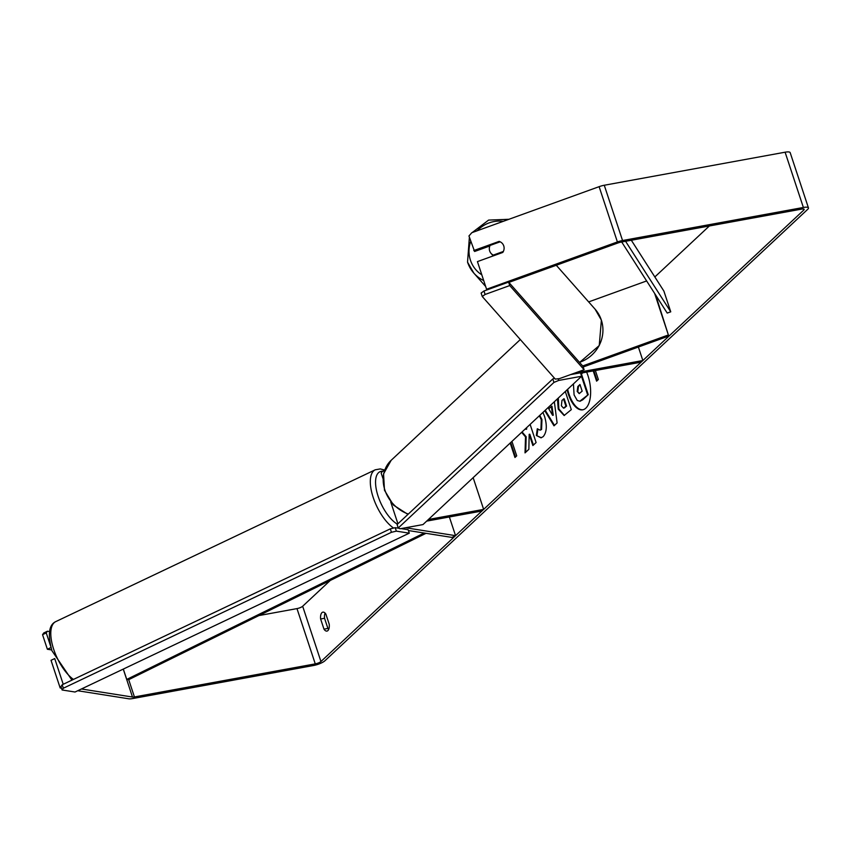 <?xml version="1.0" encoding="UTF-8"?>
<svg xmlns="http://www.w3.org/2000/svg" width="851" height="851" viewBox="0 0 851 851"><rect width="100%" height="100%" fill="white"/><g stroke="black" fill="none" stroke-linecap="round" stroke-linejoin="round"><path stroke-width="1.28" d="M654.642 293.457L668.375 334.964L582.701 365.941M646.632 280.947L588.658 301.903M580.595 373.217L641.101 362.164L642.856 360.526L575.425 372.855M638.388 347.038L642.856 360.526M655.706 295.116L668.375 334.964M669.194 335.89L583.212 366.983M449.371 516.972L455.551 535.662L451.87 537.406L408.416 530.545M382.939 478.443L381.269 473.39A9.031 2.287 -18.3 0 1 384.62 470.241M428.436 519.482L483.645 509.387L481.9 511.025L426.681 521.12M473.156 477.666L483.645 509.387M455.551 535.662L405.576 527.758M567.106 389.822A25.37 11.829 -100.4 0 0 582.701 409.82A25.37 11.829 -100.4 0 0 585.839 408.161A25.37 11.829 -100.4 0 0 586.637 372.121M508.855 282.415L618.23 242.865A4.51 1.149 -18.3 0 1 620.794 242.163L801.631 209.112A4.51 1.149 -18.3 0 1 804.163 209.325A4.51 1.149 -18.3 0 1 803.812 210.027L320.944 661.525A4.51 1.149 -18.3 0 1 315.264 663.876L134.426 696.937A4.51 1.149 -18.3 0 1 132.49 697.043L81.43 688.98M709.362 225.972L654.834 276.958M330.231 580.478L302.658 606.252A4.51 1.149 -18.3 0 1 296.978 608.603L258.959 615.56M521.642 432.329L525.514 436.882L525.024 452.892L528.865 449.307L529.173 434.34L532.875 445.552L536.109 442.531L530.12 424.404M525.982 428.266L525.95 429.287L525.482 428.734M554.341 401.746L557.107 422.936L554.012 425.83L544.768 410.703M320.614 618.985L323.976 629.155A7.521 3.51 -100.4 0 0 326.965 631.091A7.521 3.51 -100.4 0 0 327.89 630.602A7.521 3.51 -100.4 0 0 329.231 624.251L325.869 614.082A7.521 3.51 -100.4 0 0 322.88 612.146A7.521 3.51 -100.4 0 0 320.614 618.985L324.55 618.273L327.912 628.442A7.521 3.51 -100.4 0 0 328.688 629.421M511.94 441.403L516.717 455.859L514.961 457.487L510.185 443.041M595.381 370.515L598.359 379.514L596.604 381.152L593.221 370.908M565.298 391.503L571.298 409.639L564.128 415.511L558.235 409.129L557.458 398.832M542.927 412.427L544.597 416.501C547.236 425.585 546.768 432.297 543.204 436.627L541.013 437.829L536.353 435.489L537.311 428.755L539.97 430.127L540.928 429.606L541.289 419.703L539.353 415.767M323.976 629.155L327.912 628.442M499.633 241.982L499.111 241.397A7.521 7.233 -41.5 0 1 503.749 245.907A7.521 7.233 -41.5 0 0 500.143 241.801L490.091 245.428A7.521 7.233 -41.5 0 0 493.293 255.098L503.345 251.47A7.521 7.233 -41.5 0 0 503.749 245.907A7.521 7.233 -41.5 0 1 502.771 252.449L477.432 261.608L486.581 289.244L617.4 241.939A9.031 2.287 -18.3 0 1 622.549 240.525L803.376 207.474A9.031 2.287 -18.3 0 1 808.45 207.91A9.031 2.287 -18.3 0 1 807.737 209.303L324.869 660.812A9.031 2.287 -18.3 0 1 313.508 665.514L132.682 698.565A9.031 2.287 -18.3 0 1 128.809 698.799L77.739 690.735M325.093 613.103A7.521 3.51 -100.4 0 0 324.55 618.273M489.857 245.971L474.603 251.481L468.954 235.972L471.816 232.706L599.125 186.667A9.031 2.287 -18.3 0 1 604.263 185.252L785.101 152.201A9.031 2.287 -18.3 0 1 790.175 152.637L808.45 207.91M61.506 688.161L60.166 687.948L61.272 687.427M63.219 684.278L54.719 658.568L51.028 660.312L60.166 687.948M46.241 632.921L42.55 634.676L43.741 632.974L47.422 631.219L46.241 632.921L50.666 646.303M42.55 634.676L47.379 649.26L51.698 649.941M50.986 647.547L47.379 649.26M49.475 631.548L47.422 631.219M486.581 289.244L487.123 289.861M499.111 241.397L473.784 250.556M567.66 389.301A25.37 11.829 -100.4 0 0 583.031 409.746M581.446 374.057L588.254 394.651L582.733 399.81L580.116 401.161M588.254 394.651L579.786 401.236L577.276 400.491L574.085 394.928L573.436 383.897M581.51 376.344L587.605 394.768M510.717 442.541L515.493 456.998M593.881 370.791L597.136 380.652M554.48 425.394L545.236 410.267M552.597 415.331L553.256 415.214L551.98 406.182L548.725 408.735L552.597 415.331L551.331 406.299M564.458 415.437L558.862 408.927L558.309 398.045M563.851 408.033L566.585 406.108L564.17 398.8L561.99 400.353L561.352 405.757L563.522 408.14L565.936 406.225L563.522 398.917M566.585 406.108L565.936 406.225M522.057 431.936L526.173 436.765L525.514 436.882M526.173 436.765L525.695 452.264M526.663 427.638L526.609 429.17L525.95 429.287M533.407 445.062L529.822 434.223L529.173 434.34M541.332 437.754L536.353 435.489M537.002 435.372L537.864 429.287M540.289 430.032L541.576 429.489L541.949 419.575L539.779 415.373M577.18 391.407L579.18 393.619L582.169 391.152L579.967 384.503L577.829 386.503L577.18 391.407L579.51 393.513M580.095 384.875L578.489 386.386L577.829 391.29M491.08 253.428L492.58 255.13A7.521 7.233 -41.5 0 0 493.335 255.864M493.814 255.694L493.293 255.098M584.116 369.706L582.967 366.26L508.59 282.106L483.953 291.01L485.102 294.467L482.262 296.51L555.288 379.11L559.49 378.61L584.116 369.706L509.728 285.564L508.59 282.106M509.728 285.564L485.102 294.467M482.262 296.51L481.123 293.052L483.953 291.01M581.605 376.259L558.682 380.45L553.948 382.418L398.247 528.003L400.066 528.769L422.979 524.578L581.605 376.259L580.456 372.812L570.521 374.621M558.128 378.78L558.682 380.45M553.948 382.418L552.81 378.961L397.098 524.546L398.247 528.003M552.81 378.961L554.522 378.248M396.364 531.141L409.288 533.173L75.026 692.023L62.112 689.98L63.336 688.225L391.449 532.3L396.364 531.141L395.226 527.684L398.832 528.248M409.288 533.173L408.15 529.726L401.012 528.599M63.336 688.225L62.197 684.768L60.964 686.523L62.112 689.98M62.197 684.768L390.311 528.854L391.449 532.3M395.226 527.684L390.311 528.854M631.325 240.237L663.897 291.095L670.748 311.828L625.581 241.29M621.698 241.992L667.205 313.062L670.748 311.828M123.321 669.077L126.746 679.428L128.714 679.662L426.021 533.322M126.746 679.428L424.17 533.034M73.431 679.438A33.476 14.297 -115.4 0 1 53.677 649.27A33.476 14.297 -115.4 0 1 55.74 621.624L375.248 469.795A33.476 14.297 64.6 0 0 373.195 497.441A33.476 14.297 64.6 0 0 393.598 528.067M397.449 524.227A29.721 12.691 -115.4 0 1 378.11 496.271A29.721 12.691 -115.4 0 1 382.982 471.209M803.461 208.974L803.812 210.027M302.658 606.252L320.944 661.525M123.257 669.099L132.49 697.043M128.714 679.662L134.426 696.937M296.978 608.603L315.264 663.876M599.125 186.667L617.4 241.939M604.263 185.252L622.549 240.525M785.101 152.201L803.376 207.474M582.733 399.81L582.073 399.938M558.862 408.927L558.213 409.054M558.894 409.012L558.235 409.129M565.075 407.523L564.415 407.64M541.576 429.489L540.928 429.606M541.949 419.575L541.289 419.703M541.927 419.5L541.268 419.617M577.861 391.364L577.201 391.492M578.489 386.386L577.829 386.503M503.26 221.334A29.721 28.572 -41.5 0 0 477.23 230.738M470.731 241.344A29.721 28.572 -41.5 0 0 470.433 260.204A29.721 28.572 -41.5 0 0 481.804 274.83M579.51 362.345A33.476 32.189 -41.5 0 0 601.327 320.04A33.476 32.189 -41.5 0 0 595.094 309.19L556.277 265.267M483.698 280.553A33.476 32.189 138.5 0 1 473.826 273.097L473.826 273.097A33.476 32.189 138.5 0 1 467.593 262.246M520.312 339.549L391.173 460.295A33.476 28.381 46.9 0 0 384.78 489.719A33.476 28.381 46.9 0 0 408.32 514.057M397.928 523.78L390.726 501.994M71.941 680.14L51.954 650.749C47.582 634.601 48.847 624.889 55.74 621.624M384.684 470.071L380.259 468.922L375.248 469.795M580.435 401.119L579.786 401.236M563.522 408.14L564.181 408.023M539.97 430.127L540.619 430.01M508.887 219.292L488.591 220.101L472.209 232.557M469.39 237.28L467.539 262.151L473.826 273.097L485.666 286.5M595.094 309.19L601.38 320.136L599.242 345.559L579.595 362.441M391.173 460.295L383.567 473.826L384.471 490.24L393.417 505.068L407.959 514.398M581.01 374.461L582.765 372.823"/></g></svg>
